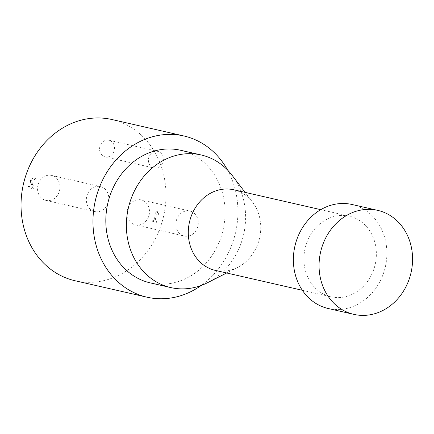 <?xml version="1.0" encoding="UTF-8"?>
<svg xmlns="http://www.w3.org/2000/svg" width="434" height="434" viewBox="0 0 434 434"><rect width="100%" height="100%" fill="white"/><g stroke="black" fill="none" stroke-linecap="round" stroke-linejoin="round"><path stroke-width="0.33" stroke-dasharray="2.17 1.63" d="M152.35 220.087L152.074 221.139L156.435 222.333L156.712 221.28L155.09 220.835L156.902 213.919L158.529 214.363L158.779 213.419L157.499 212.747L157.303 211.472L156.376 211.222L153.934 220.521L152.09 220.027L152.074 221.139M151.813 221.08L156.18 222.273L156.457 221.221L154.835 220.776L156.647 213.859L158.274 214.304L158.779 213.419M158.518 213.36L157.303 211.472M157.048 211.418L156.376 211.222M156.121 211.163L153.934 220.521M153.679 220.461L152.09 220.027M33.564 188.953L33.944 187.488L32.436 184.412L31.633 180.251L32.414 179.074L33.619 178.96L35.588 180.457L35.973 178.982L33.678 177.696L30.434 179.844L30.353 182.036L32.751 187.45L28.356 186.246L28.042 187.445L33.819 189.012L34.205 187.548L32.691 184.472L31.888 180.311L32.669 179.133L33.874 179.014L35.848 180.511L36.234 179.041L34.102 177.799L31.942 178.027L30.689 179.904L30.613 182.096L33.011 187.51L28.611 186.305L28.297 187.504L33.819 189.012M352.012 204.495A53.349 46.389 -77.1 0 1 384.882 268.738A53.349 46.389 -77.1 0 1 328.24 308.514M374.813 265.988A41.344 35.951 -77.1 0 1 330.914 296.813A41.344 35.951 -77.1 0 1 305.438 247.022A41.344 35.951 -77.1 0 1 349.337 216.197A41.344 35.951 -77.1 0 1 374.813 265.988M86.822 196.125A12.803 11.132 -77.1 0 1 100.417 186.577A12.803 11.132 -77.1 0 1 108.413 201.544A12.803 11.132 -77.1 0 1 94.71 211.542A12.803 11.132 -77.1 0 1 86.822 196.125M38.013 184.971A12.803 11.132 102.9 0 0 45.901 200.389A12.803 11.132 102.9 0 0 59.604 190.385A12.803 11.132 102.9 0 0 51.608 175.423A12.803 11.132 102.9 0 0 38.013 184.971M176.334 220.591A12.803 11.132 -77.1 0 1 189.924 211.049A12.803 11.132 -77.1 0 1 197.926 226.011A12.803 11.132 -77.1 0 1 184.222 236.009A12.803 11.132 -77.1 0 1 176.334 220.591M127.52 209.438A12.803 11.132 102.9 0 0 135.413 224.855A12.803 11.132 102.9 0 0 149.117 214.857A12.803 11.132 102.9 0 0 141.115 199.89A12.803 11.132 102.9 0 0 127.52 209.438M148.694 157.743A8.534 7.421 -77.1 0 1 157.754 151.379A8.534 7.421 -77.1 0 1 163.092 161.356A8.534 7.421 -77.1 0 1 153.951 168.023A8.534 7.421 -77.1 0 1 148.694 157.743M99.885 146.589A8.534 7.421 102.9 0 0 105.142 156.864A8.534 7.421 102.9 0 0 114.278 150.197A8.534 7.421 102.9 0 0 108.945 140.225A8.534 7.421 102.9 0 0 99.885 146.589M233.736 189.777A41.344 35.951 -77.1 0 1 252.55 202.146A41.344 35.951 -77.1 0 1 259.212 239.563A41.344 35.951 -77.1 0 1 237.631 267.42A41.344 35.951 -77.1 0 1 215.313 270.393M232.092 175.314A68.019 59.143 -77.1 0 1 243.051 236.877A68.019 59.143 -77.1 0 1 207.55 282.702M180.593 150.267A68.019 59.143 -77.1 0 1 222.501 232.179A68.019 59.143 -77.1 0 1 150.283 282.892M227.557 170.036A82.693 71.903 -77.1 0 1 234.81 235.543A82.693 71.903 -77.1 0 1 201.175 285.485M111.934 119.524A82.693 71.903 -77.1 0 1 162.88 219.105A82.693 71.903 -77.1 0 1 75.082 280.755M45.901 200.389L94.71 211.542M51.608 175.423L100.417 186.577M135.413 224.855L184.222 236.009M141.115 199.89L189.924 211.049M105.142 156.864L153.951 168.023M108.945 140.225L157.754 151.379M302.335 290.281L330.914 296.813M320.759 209.665L349.337 216.197M252.55 202.146L245.101 192.376M237.631 267.42L226.673 272.986"/><path stroke-width="0.65" d="M353.927 314.384L328.24 308.514A53.349 46.389 -77.1 0 1 294.903 246.17A53.349 46.389 -77.1 0 1 352.012 204.495L377.705 210.365A53.349 46.389 -77.1 0 1 410.569 274.608A53.349 46.389 -77.1 0 1 353.927 314.384A53.349 46.389 -77.1 0 1 320.596 252.04A53.349 46.389 -77.1 0 1 377.705 210.365M302.335 290.281L215.313 270.393A41.344 35.951 -77.1 0 1 189.837 220.602A41.344 35.951 -77.1 0 1 233.736 189.777L320.759 209.665M226.673 272.986L207.55 282.702A68.019 59.143 -77.1 0 1 170.833 287.59A68.019 59.143 -77.1 0 1 128.334 208.098A68.019 59.143 -77.1 0 1 201.148 154.965A68.019 59.143 -77.1 0 1 232.092 175.314L245.101 192.376M170.833 287.59L150.283 282.892A68.019 59.143 -77.1 0 1 107.784 203.4A68.019 59.143 -77.1 0 1 180.593 150.267L201.148 154.965M201.175 285.485A82.693 71.903 -77.1 0 1 147.012 297.192A82.693 71.903 -77.1 0 1 95.344 200.562A82.693 71.903 -77.1 0 1 183.864 135.967A82.693 71.903 -77.1 0 1 227.557 170.036M147.012 297.192L75.082 280.755A82.693 71.903 -77.1 0 1 23.414 184.119A82.693 71.903 -77.1 0 1 111.934 119.524L183.864 135.967"/></g></svg>
